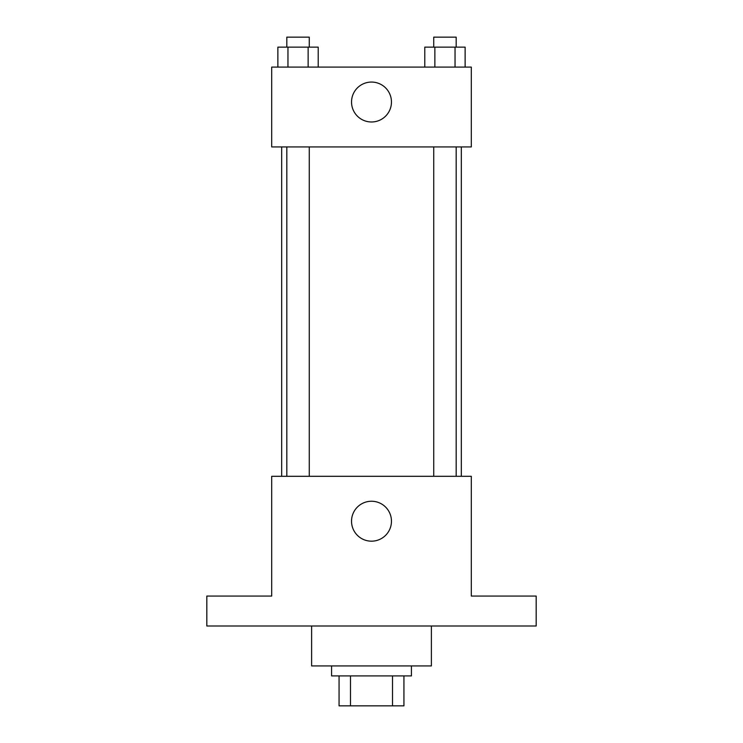 <?xml version="1.0" encoding="UTF-8"?>
<svg xmlns="http://www.w3.org/2000/svg" width="743" height="743" viewBox="0 0 743 743"><rect width="100%" height="100%" fill="white"/><g stroke="black" fill="none" stroke-linecap="round" stroke-linejoin="round"><path stroke-width="1.11" d="M392.508 675.907L392.508 705.85L339.059 705.85L339.059 675.907M392.508 705.85L403.941 705.85L403.941 675.907L403.941 705.85M411.427 665.923L411.427 675.907L331.573 675.907L331.573 665.923M350.492 675.907L350.492 705.85M311.614 626.005L311.614 665.923L431.386 665.923L431.386 626.005M536.177 626.005L206.823 626.005L206.823 596.062L271.697 596.062L271.697 476.3L471.303 476.3L471.303 596.062L536.177 596.062L536.177 626.005M391.459 521.205A19.959 19.959 0 0 1 361.516 538.499A19.959 19.959 0 0 1 361.516 503.921A19.959 19.959 0 0 1 391.459 521.205M461.329 146.938L461.329 476.3M433.736 476.3L433.736 146.938M309.264 146.938L309.264 476.3M471.303 146.938L271.697 146.938L271.697 67.093L471.303 67.093L471.303 146.938M391.459 102.023A19.959 19.959 0 0 1 361.516 119.307A19.959 19.959 0 0 1 361.516 84.739A19.959 19.959 0 0 1 391.459 102.023M465.127 67.093L465.127 47.134L424.792 47.134L424.792 67.093M455.041 47.134L455.041 67.093M434.869 47.134L434.869 67.093M433.736 47.134L433.736 37.15L456.174 37.15L456.174 47.134M318.208 67.093L318.208 47.134L277.873 47.134L277.873 67.093M308.131 47.134L308.131 67.093M287.959 47.134L287.959 67.093M286.826 47.134L286.826 37.15L309.264 37.15L309.264 47.134M281.671 146.938L281.671 476.3M456.174 476.3L456.174 146.938M286.826 146.938L286.826 476.3"/></g></svg>

